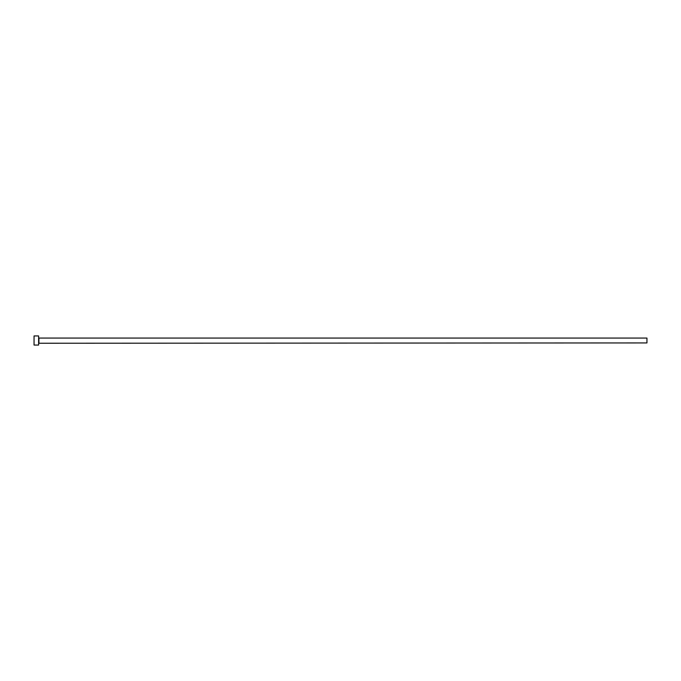 <?xml version="1.0" encoding="UTF-8"?>
<svg xmlns="http://www.w3.org/2000/svg" width="681" height="681" viewBox="0 0 681 681"><rect width="100%" height="100%" fill="white"/><g stroke="black" fill="none" stroke-linecap="round" stroke-linejoin="round"><path stroke-width="1.02" d="M38.919 342.935L38.919 338.065L646.95 338.065L646.95 342.935L38.613 343.241M38.613 340.5L38.613 345.063L34.05 345.063L34.05 335.937L38.613 335.937L38.613 340.5"/></g></svg>
